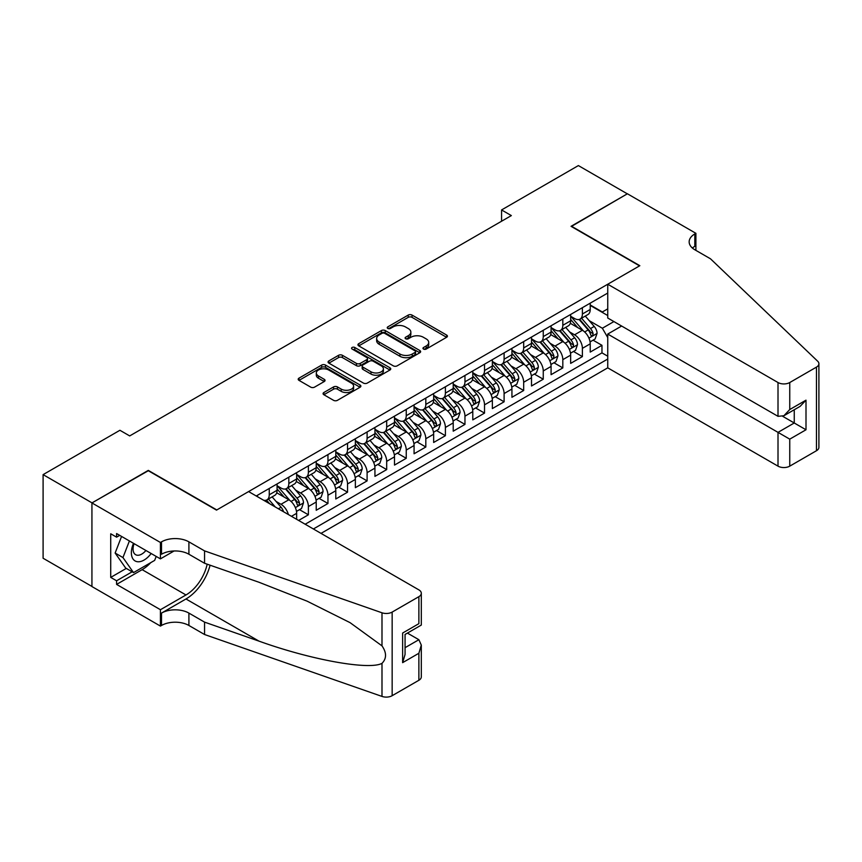 <?xml version="1.0" encoding="UTF-8"?>
<svg xmlns="http://www.w3.org/2000/svg" width="862" height="862" viewBox="0 0 862 862"><rect width="100%" height="100%" fill="white"/><g stroke="black" fill="none" stroke-linecap="round" stroke-linejoin="round"><path stroke-width="1.29" d="M423.522 349.067A1.896 1.099 0 0 0 426.216 349.067L446.624 337.279A2.715 1.573 0 0 0 447.421 336.169A2.715 1.573 0 0 0 446.624 335.059L412.047 315.093A2.715 1.573 0 0 0 408.211 315.093L387.792 326.881A1.896 1.099 0 0 0 387.243 327.657A1.896 1.099 0 0 0 387.792 328.433A1.896 1.099 0 0 0 390.486 328.433L393.126 326.913A8.695 5.021 0 0 1 405.42 326.913L408.308 328.573A8.695 5.021 0 0 1 410.851 332.118A8.695 5.021 0 0 1 408.308 335.674L405.657 337.193A1.896 1.099 0 0 0 405.108 337.969A1.896 1.099 0 0 0 405.657 338.755A1.896 1.099 0 0 0 408.351 338.755L410.991 337.225A8.695 5.021 0 0 1 423.285 337.225L426.173 338.885A8.695 5.021 0 0 1 428.716 342.44A8.695 5.021 0 0 1 426.173 345.985L423.522 347.515A1.896 1.099 0 0 0 422.973 348.291A1.896 1.099 0 0 0 423.522 349.067L423.522 347.515M323.875 392.512A2.715 1.573 0 0 0 323.078 393.622A2.715 1.573 0 0 0 323.875 394.731L333.572 400.334A2.715 1.573 0 0 0 337.419 400.334L360.079 387.243A2.715 1.573 0 0 0 360.876 386.133A2.715 1.573 0 0 0 360.079 385.023L325.502 365.068A2.715 1.573 0 0 0 321.666 365.068L298.995 378.149A2.715 1.573 0 0 0 298.198 379.258A2.715 1.573 0 0 0 298.995 380.368L310.708 387.135A2.715 1.573 0 0 0 314.555 387.135L324.252 381.532A2.715 1.573 0 0 0 325.049 380.422A2.715 1.573 0 0 0 324.252 379.312L318.444 375.961A7.262 4.191 0 0 1 316.311 372.998A7.262 4.191 0 0 1 320.804 369.119A7.262 4.191 0 0 1 328.724 370.024L351.491 383.17A7.262 4.191 0 0 1 353.614 386.133A7.262 4.191 0 0 1 349.132 390.012A7.262 4.191 0 0 1 341.212 389.107L337.419 386.909A2.715 1.573 0 0 0 333.572 386.909L323.875 392.512L323.875 394.731L333.572 389.171L333.572 386.909M148.296 470.727L92.029 502.88L43.1 474.628L43.1 558.242L91.932 586.44M148.296 470.393L216.793 509.938L639.539 265.873L571.043 226.318L627.31 193.831L578.38 165.579L501.565 209.94L501.565 221.232M43.1 474.628L119.915 430.278L129.699 435.924L511.349 215.586L501.565 209.94M393.32 365.844A2.715 1.573 0 0 0 397.156 365.844L419.826 352.752A2.715 1.573 0 0 0 420.624 351.642A2.715 1.573 0 0 0 419.826 350.532L385.249 330.566A2.715 1.573 0 0 0 381.403 330.566L358.743 343.658A2.715 1.573 0 0 0 357.945 344.768A2.715 1.573 0 0 0 358.743 345.877L393.32 365.844M352.87 349.476A1.896 1.099 0 0 1 354.799 349.746L354.799 347.483L389.958 367.783A2.715 1.573 0 0 1 390.755 368.893A2.715 1.573 0 0 1 389.958 370.003L367.287 383.084A2.715 1.573 0 0 1 363.441 383.084L328.864 363.128L328.864 360.909A2.715 1.573 0 0 0 328.066 362.018A2.715 1.573 0 0 0 328.864 363.128M328.864 360.909L338.572 355.306A2.715 1.573 0 0 1 342.408 355.306L356.437 363.398A2.715 1.573 0 0 0 360.273 363.398L366.716 359.68A2.715 1.573 0 0 0 367.503 358.57A2.715 1.573 0 0 0 366.716 357.471L352.116 349.035A1.896 1.099 0 0 1 351.556 348.259A1.896 1.099 0 0 1 352.73 347.246A1.896 1.099 0 0 1 354.799 347.483M298.608 520.443L308.391 514.797L299.491 509.657M295.644 490.155L300.558 492.989A11.066 6.39 60 0 1 308.391 506.544L316.225 502.029L316.225 510.272L327.959 503.494L319.059 498.355M315.223 478.852L320.136 481.686A11.066 6.39 60 0 1 327.959 495.251L335.792 490.726L335.792 498.979L347.537 492.202L338.626 487.052M334.79 467.549L339.703 470.393A11.066 6.39 60 0 1 347.537 483.948L355.359 479.434L355.359 487.676L367.104 480.899L358.204 475.759M354.368 456.257L359.282 459.09A11.066 6.39 60 0 1 367.104 472.645L374.938 468.131L374.938 476.374L386.682 469.596L377.772 464.456M373.936 444.954L378.849 447.787A11.066 6.39 60 0 1 386.682 461.353L394.505 456.828L394.505 465.081L406.25 458.304L397.339 453.153M393.503 433.651L398.416 436.495A11.066 6.39 60 0 1 406.25 450.05L414.072 445.535L414.072 453.778L425.817 447.001L416.917 441.861M413.081 422.358L417.995 425.192A11.066 6.39 60 0 1 425.817 438.747L433.651 434.232L433.651 442.475L445.395 435.698L436.484 430.558M432.649 411.055L437.562 413.889A11.066 6.39 60 0 1 445.395 427.455L453.218 422.93L453.218 431.183L464.963 424.406L456.063 419.255M452.216 399.752L457.14 402.597A11.066 6.39 60 0 1 464.963 416.152L472.796 411.637L472.796 419.88L484.53 413.103L475.63 407.963M471.794 388.46L476.708 391.294A11.066 6.39 60 0 1 484.53 404.849L492.364 400.334L492.364 408.577L504.108 401.8L495.197 396.66M491.362 377.157L496.275 379.991A11.066 6.39 60 0 1 504.108 393.557L511.931 389.031L511.931 397.285L523.676 390.508L514.776 385.357M510.94 365.854L515.853 368.699A11.066 6.39 60 0 1 523.676 382.254L531.509 377.728L531.509 385.982L543.254 379.205L534.343 374.065M530.507 354.562L535.421 357.396A11.066 6.39 60 0 1 543.254 370.951L551.077 366.436L551.077 374.679L562.821 367.902L553.921 362.762M550.075 343.259L554.988 346.093A11.066 6.39 60 0 1 562.821 359.659L570.655 355.133L570.655 363.387L582.389 356.599L582.389 348.356A11.066 6.39 -120 0 0 574.566 334.801L569.653 331.956M573.489 351.459L582.389 356.599M296.647 519.312L296.647 513.332A11.066 6.39 -120 0 0 288.824 499.766L276.713 492.784M288.361 514.528A11.066 6.39 60 0 0 280.99 504.292L276.077 501.447M316.225 502.029A11.066 6.39 -120 0 0 308.391 488.474L296.291 481.481M335.792 490.726A11.066 6.39 -120 0 0 327.959 477.171L315.858 470.178M355.359 479.434A11.066 6.39 -120 0 0 347.537 465.868L335.426 458.886M374.938 468.131A11.066 6.39 -120 0 0 367.104 454.565L355.004 447.583M394.505 456.828A11.066 6.39 -120 0 0 386.682 443.273L374.571 436.28M414.072 445.535A11.066 6.39 -120 0 0 406.25 431.97L394.149 424.988M433.651 434.232A11.066 6.39 -120 0 0 425.817 420.667L413.717 413.685M453.218 422.93A11.066 6.39 -120 0 0 445.395 409.375L433.284 402.382M472.796 411.637A11.066 6.39 -120 0 0 464.963 398.072L452.862 391.089M492.364 400.334A11.066 6.39 -120 0 0 484.53 386.769L472.43 379.786M511.931 389.031A11.066 6.39 -120 0 0 504.108 375.476L492.008 368.483M531.509 377.728A11.066 6.39 -120 0 0 523.676 364.173L511.575 357.191M551.077 366.436A11.066 6.39 -120 0 0 543.254 352.87L531.143 345.888M570.655 355.133A11.066 6.39 -120 0 0 562.821 341.578L550.721 334.585M321.02 533.384L607.742 367.848L778.009 466.148L778.009 432.368L794.258 422.983L794.258 409.752M313.38 528.977L607.742 359.034M607.742 293.048L256.229 495.984M277.079 485.759L280.99 488.021A11.066 6.39 60 0 0 286.529 488.56L294.351 484.045A11.066 6.39 -120 0 0 296.647 478.981L296.647 472.645M296.647 474.456L300.558 476.718A11.066 6.39 60 0 0 306.096 477.268L313.93 472.742A11.066 6.39 -120 0 0 316.225 467.678L316.225 461.353M316.225 463.153L320.136 465.415A11.066 6.39 60 0 0 325.674 465.965L333.497 461.45A11.066 6.39 -120 0 0 335.792 456.375L335.792 450.05M335.792 451.86L339.703 454.123A11.066 6.39 60 0 0 345.242 454.662L353.075 450.147A11.066 6.39 -120 0 0 355.359 445.083L355.359 438.747M355.359 440.557L359.282 442.82A11.066 6.39 60 0 0 364.809 443.37L372.643 438.844A11.066 6.39 -120 0 0 374.938 433.78L374.938 427.455M374.938 429.254L378.849 431.517A11.066 6.39 60 0 0 384.387 432.067L392.21 427.552A11.066 6.39 -120 0 0 394.505 422.477L394.505 416.152M394.505 417.962L398.416 420.214A11.066 6.39 60 0 0 403.955 420.764L411.788 416.249A11.066 6.39 -120 0 0 414.072 411.185L414.072 404.849M414.072 406.659L417.995 408.922A11.066 6.39 60 0 0 423.533 409.472L431.356 404.946A11.066 6.39 -120 0 0 433.651 399.882L433.651 393.557M433.651 395.356L437.562 397.619A11.066 6.39 60 0 0 443.1 398.169L450.923 393.654A11.066 6.39 -120 0 0 453.218 388.579L453.218 382.254M453.218 384.064L457.14 386.316A11.066 6.39 60 0 0 462.668 386.866L470.501 382.351A11.066 6.39 -120 0 0 472.796 377.276L472.796 370.951M472.796 372.761L476.708 375.024A11.066 6.39 60 0 0 482.246 375.573L490.069 371.048A11.066 6.39 -120 0 0 492.364 365.984L492.364 359.659M492.364 361.458L496.275 363.721A11.066 6.39 60 0 0 501.813 364.27L509.647 359.756A11.066 6.39 -120 0 0 511.931 354.681L511.931 348.356M511.931 350.166L515.853 352.418A11.066 6.39 60 0 0 521.381 352.967L529.214 348.453A11.066 6.39 -120 0 0 531.509 343.378L531.509 337.053M531.509 338.863L535.421 341.126A11.066 6.39 60 0 0 540.959 341.675L548.782 337.15A11.066 6.39 -120 0 0 551.077 332.085L551.077 325.761M551.077 327.56L554.988 329.823A11.066 6.39 60 0 0 560.526 330.372L568.36 325.847A11.066 6.39 -120 0 0 570.655 320.783L570.655 314.458M305.159 524.236L601.967 352.87L601.967 345.306L590.222 352.084L590.222 343.83A11.066 6.39 -120 0 0 582.389 330.275L570.288 323.293M570.655 316.268L574.566 318.52A11.066 6.39 -120 0 0 580.104 319.069A11.066 6.39 -120 0 0 582.389 314.005L582.389 307.68M580.104 319.069L587.927 314.555A11.066 6.39 -120 0 0 590.222 309.48L590.222 303.155M257.501 496.717L257.501 495.251M269.246 488.463L269.246 494.799A11.066 6.39 60 0 1 266.951 499.863A11.066 6.39 60 0 1 263.546 500.208M266.951 499.863L274.784 495.348A11.066 6.39 -120 0 0 277.079 490.273L277.079 483.948M288.824 477.171L288.824 483.496A11.066 6.39 60 0 1 286.529 488.56M308.391 465.868L308.391 472.193A11.066 6.39 60 0 1 306.096 477.268M327.959 454.565L327.959 460.901A11.066 6.39 60 0 1 325.674 465.965M347.537 443.273L347.537 449.598A11.066 6.39 60 0 1 345.242 454.662M367.104 431.97L367.104 438.295A11.066 6.39 60 0 1 364.809 443.37M386.682 420.667L386.682 427.002A11.066 6.39 60 0 1 384.387 432.067M406.25 409.375L406.25 415.7A11.066 6.39 60 0 1 403.955 420.764M425.817 398.072L425.817 404.397A11.066 6.39 60 0 1 423.533 409.472M445.395 386.769L445.395 393.104A11.066 6.39 60 0 1 443.1 398.169M464.963 375.476L464.963 381.801A11.066 6.39 60 0 1 462.668 386.866M484.53 364.173L484.53 370.498A11.066 6.39 60 0 1 482.246 375.573M504.108 352.87L504.108 359.206A11.066 6.39 60 0 1 501.813 364.27M523.676 341.578L523.676 347.903A11.066 6.39 60 0 1 521.381 352.967M543.254 330.275L543.254 336.6A11.066 6.39 60 0 1 540.959 341.675M562.821 318.972L562.821 325.308A11.066 6.39 60 0 1 560.526 330.372M562.821 359.659L562.821 367.902M543.254 370.951L543.254 379.205M523.676 382.254L523.676 390.508M504.108 393.557L504.108 401.8M484.53 404.849L484.53 413.103M464.963 416.152L464.963 424.406M445.395 427.455L445.395 435.698M425.817 438.747L425.817 447.001M406.25 450.05L406.25 458.304M386.682 461.353L386.682 469.596M367.104 472.645L367.104 480.899M347.537 483.948L347.537 492.202M327.959 495.251L327.959 503.494M308.391 506.544L308.391 514.797M607.742 337.559L602.355 328.239L589.22 320.664M602.355 328.239L613.906 321.58M590.222 305.417L607.742 315.535M590.222 304.965L602.355 311.969L607.742 308.865M593.056 340.167L601.967 345.306M601.967 352.87L607.742 356.211M424.287 349.336L426.173 348.248A8.695 5.021 0 0 0 428.716 344.703L428.716 342.44M410.851 332.118L410.851 334.381A8.695 5.021 0 0 1 408.308 337.936L406.422 339.014M446.591 337.301L412.047 317.356A2.715 1.573 0 0 0 408.211 317.356L388.557 328.702M419.794 352.773L385.249 332.829A2.715 1.573 0 0 0 381.403 332.829L358.775 345.899L358.743 343.658M415.031 352.418A1.896 1.099 0 0 0 415.581 351.642A1.896 1.099 0 0 0 415.031 350.866L384.678 333.346A1.896 1.099 0 0 0 381.985 333.346L379.194 334.952A8.695 5.021 0 0 0 376.651 338.497A8.695 5.021 0 0 0 379.194 342.052L399.946 354.023A8.695 5.021 0 0 0 412.241 354.023L415.031 352.418L415.031 354.681A1.896 1.099 0 0 0 415.581 353.905L415.581 351.642M376.651 338.497L376.651 340.759A8.695 5.021 0 0 0 379.194 344.304L379.194 342.052M415.031 354.681L412.241 356.286A8.695 5.021 0 0 1 399.946 356.286L379.194 344.304M328.907 363.139L338.572 357.568L338.572 355.306M367.503 358.57L367.503 360.833A2.715 1.573 0 0 1 366.716 361.943L360.273 365.66A2.715 1.573 0 0 1 356.437 365.66L342.408 357.568A2.715 1.573 0 0 0 338.572 357.568M354.799 349.746L389.915 370.024M370.983 371.802A7.262 4.191 0 0 0 378.903 372.707A7.262 4.191 0 0 0 383.396 368.839A7.262 4.191 0 0 0 381.263 365.865L373.246 361.243A2.715 1.573 0 0 0 369.399 361.243L362.967 364.949A2.715 1.573 0 0 0 362.169 366.059A2.715 1.573 0 0 0 362.967 367.169L370.983 371.802L370.983 374.065A7.262 4.191 0 0 0 378.903 374.97A7.262 4.191 0 0 0 383.396 371.091L383.396 368.839M362.169 366.059L362.169 368.322A2.715 1.573 0 0 0 362.967 369.432L362.967 367.169M370.983 374.065L362.967 369.432M353.614 386.133L353.614 388.396A7.262 4.191 0 0 1 349.132 392.275A7.262 4.191 0 0 1 341.212 391.359L337.419 389.171A2.715 1.573 0 0 0 333.572 389.171M316.311 372.998L316.311 375.25A7.262 4.191 0 0 0 318.444 378.224L318.444 375.961M324.22 381.554L318.444 378.224M360.047 387.264L325.502 367.32A2.715 1.573 0 0 0 321.666 367.32L299.028 380.39M590.061 341.902L595.114 338.981L597.075 333.325A7.338 4.235 -120 0 0 594.209 326.439L585.276 316.085M583.477 330.986L572.874 318.714A21.173 12.23 -120 0 0 570.655 316.386M577.669 327.549L571.732 320.675A17.574 10.15 -120 0 0 570.655 319.5M579.102 319.468L588.143 329.941A7.338 4.235 60 0 1 590.761 334.995C591.86 336.471 592.647 336.018 593.11 333.637A7.338 4.235 -120 0 0 590.492 328.584L581.548 318.229M579.63 319.296L589.349 330.555A3.739 2.155 60 0 1 590.298 332.01L593.11 333.637M590.761 334.995L591.3 335.868M133.502 543.319A17.994 10.387 120 0 0 137.726 561.755A17.994 10.387 120 0 0 151.152 553.501M134.106 543.663A12.316 7.111 120 0 0 135.614 554.686A12.316 7.111 120 0 0 137.414 555.247A12.316 7.111 120 0 0 145.915 550.484M156.194 556.421L154.654 560.397L133.524 572.594L125.69 568.069L115.131 553.038L121.574 536.433M133.524 572.594L122.954 557.563L129.408 540.948M115.131 553.038L122.954 557.563M621.631 326.041L607.742 334.057L789.754 439.146L789.754 466.148L816.465 450.729L816.465 367.115A8.308 4.795 0 0 0 818.9 363.721A8.308 4.795 0 0 0 817.704 361.243L710.493 258.805L694.826 249.764A19.373 11.184 180 0 1 689.158 241.856A19.373 11.184 180 0 1 694.826 233.947L695.903 233.322L627.407 193.778L571.334 226.49M607.742 334.057L607.742 367.848M571.334 226.146L639.83 265.701L607.742 284.234L778.009 382.534A8.308 4.795 0 0 0 789.754 382.534L816.465 367.115M695.903 233.322L695.903 249.711L695.322 250.045M607.742 284.234L607.742 318.013L778.009 416.324L778.009 382.534M818.9 363.721L818.9 447.335A8.308 4.795 180 0 1 816.465 450.729M789.754 466.148A8.308 4.795 180 0 1 778.009 466.148M692.391 248.04A19.373 11.184 180 0 1 694.826 246.316L694.826 233.947M782.707 416.324L806.002 429.772L789.754 439.146M789.754 382.534L789.754 409.536L783.881 415.743L778.009 416.324M789.754 409.536L806.002 400.162L800.13 406.358L783.881 415.743M248.601 491.577L418.878 589.877A8.308 4.795 -0 0 1 421.302 593.271A8.308 4.795 -0 0 1 418.878 596.666L392.156 612.085L392.156 695.699A8.308 4.795 180 0 1 381.995 696.421L204.563 634.518L188.907 625.478A19.373 11.184 -0 0 0 161.506 625.478L160.429 626.092L91.932 586.548L91.932 502.934L148.005 470.555L216.502 510.11L248.601 491.577M204.563 634.518L204.563 622.138L258.966 641.123C310.966 659.861 369.065 670.356 381.995 663.352C386.704 658.525 386.704 652.696 381.995 645.864L350.069 622.655L307.12 601.18L258.966 582.249L204.563 563.274L188.907 554.234A19.373 11.184 -0 0 0 161.506 554.234L161.506 541.853L160.429 542.478L91.932 502.934M204.563 563.274L204.563 550.893L188.907 541.853A19.373 11.184 -0 0 0 161.506 541.853M258.966 641.123L185.976 598.982L161.506 613.097A19.373 11.184 -0 0 1 188.907 613.097L204.563 622.138M418.878 680.28L418.878 653.267L421.302 645.088L421.302 676.885A8.308 4.795 180 0 1 418.878 680.28L392.156 695.699M381.995 645.864L381.995 612.796L204.563 550.893M150.764 562.638A31.14 17.973 -60 0 1 142.133 569.653L116.596 584.404L116.596 580.783L132.155 571.797M119.721 535.356L116.596 537.166L110.724 533.783L110.724 577.4L116.596 580.783M116.596 537.166L116.596 533.556L160.429 558.867L160.429 542.478M160.429 626.092L160.429 609.714L185.976 594.963A31.14 17.973 120 0 0 207.171 564.179M116.596 584.404L160.429 609.714M407.414 633.096L418.878 639.712L421.302 645.088M185.976 598.982A36.053 20.817 120 0 0 210.08 565.192M174.102 550.969L160.429 558.867M381.995 612.796A8.308 4.795 -0 0 0 392.156 612.085M110.724 577.4L126.283 568.414M418.878 653.267L402.629 662.652L405.065 654.463L405.065 634.454L421.302 625.069L421.302 593.271M402.629 662.652L402.629 633.042C405.797 634.874 405.797 634.874 402.629 633.042L418.878 623.668C422.035 625.5 422.035 625.5 418.878 623.668L418.878 596.666M570.482 353.194L575.547 350.274L577.497 344.628A7.338 4.235 -120 0 0 574.642 337.742L565.698 327.388M563.91 342.289L553.307 330.017A21.173 12.23 -120 0 0 551.077 327.689M558.091 338.841L552.165 331.978A17.574 10.15 -120 0 0 551.077 330.792M559.535 330.771L568.575 341.244A7.338 4.235 60 0 1 571.194 346.298C572.293 347.774 573.079 347.321 573.542 344.94A7.338 4.235 -120 0 0 570.924 339.887L561.981 329.532M560.063 330.599L569.782 341.848A3.739 2.155 60 0 1 570.719 343.313L573.542 344.94M571.194 346.298L571.721 347.16M550.915 364.497L555.968 361.577L557.929 355.92A7.338 4.235 -120 0 0 555.074 349.035L546.131 338.68M544.342 353.592L533.729 341.309A21.173 12.23 -120 0 0 531.509 338.981M538.524 350.144L532.587 343.281A17.574 10.15 -120 0 0 531.509 342.095M539.957 342.074L549.008 352.536A7.338 4.235 60 0 1 551.615 357.59C552.725 359.066 553.501 358.614 553.964 356.243A7.338 4.235 -120 0 0 551.357 351.19L542.413 340.835M540.496 341.902L550.215 353.151A3.739 2.155 60 0 1 551.152 354.616L553.964 356.243M551.615 357.59L552.154 358.463M531.348 375.8L536.401 372.88L538.351 367.223A7.338 4.235 -120 0 0 535.496 360.338L526.553 349.983M524.764 364.885L514.161 352.612A21.173 12.23 -120 0 0 511.931 350.284M518.946 361.447L513.019 354.573A17.574 10.15 -120 0 0 511.931 353.398M520.389 353.366L529.43 363.839A7.338 4.235 60 0 1 532.048 368.893C533.147 370.369 533.934 369.917 534.397 367.535A7.338 4.235 -120 0 0 531.779 362.482L522.835 352.127M520.917 353.194L530.636 364.454A3.739 2.155 60 0 1 531.585 365.908L534.397 367.535M532.048 368.893L532.576 369.766M511.769 387.092L516.823 384.172L518.784 378.526A7.338 4.235 -120 0 0 515.929 371.641L506.985 361.286M505.197 376.188L494.594 363.915A21.173 12.23 -120 0 0 492.364 361.587M499.378 372.74L493.452 365.876A17.574 10.15 -120 0 0 492.364 364.691M500.811 364.669L509.862 375.142A7.338 4.235 60 0 1 512.481 380.196C513.58 381.672 514.366 381.219 514.829 378.838A7.338 4.235 -120 0 0 512.211 373.785L503.268 363.43M501.35 364.497L511.069 375.746A3.739 2.155 60 0 1 512.006 377.211L514.829 378.838M512.481 380.196L513.009 381.058M492.202 398.395L497.255 395.475L499.217 389.829A7.338 4.235 -120 0 0 496.361 382.933L487.418 372.589M485.618 387.491L475.016 375.207A21.173 12.23 -120 0 0 472.796 372.88M479.811 384.043L473.874 377.179A17.574 10.15 -120 0 0 472.796 375.994M481.244 375.972L490.295 386.435A7.338 4.235 60 0 1 492.902 391.488C494.012 392.964 494.788 392.512 495.251 390.141A7.338 4.235 -120 0 0 492.633 385.088L483.701 374.733M481.772 375.8L491.491 387.049A3.739 2.155 60 0 1 492.439 388.514L495.251 390.141M492.902 391.488L493.441 392.361M472.624 409.698L477.688 406.778L479.638 401.121A7.338 4.235 -120 0 0 476.783 394.236L467.84 383.881M466.051 398.794L455.448 386.51A21.173 12.23 -120 0 0 453.218 384.183M460.233 395.346L454.306 388.471A17.574 10.15 -120 0 0 453.218 387.297M461.676 387.264L470.717 397.738A7.338 4.235 60 0 1 473.335 402.791C474.434 404.267 475.221 403.815 475.684 401.433A7.338 4.235 -120 0 0 473.066 396.38L464.122 386.025M462.204 387.092L471.923 398.352A3.739 2.155 60 0 1 472.861 399.806L475.684 401.433M473.335 402.791L473.863 403.664M453.056 420.99L458.11 418.07L460.071 412.424A7.338 4.235 -120 0 0 457.216 405.539L448.272 395.184M446.484 410.086L435.87 397.813A21.173 12.23 -120 0 0 433.651 395.486M440.665 406.638L434.728 399.774A17.574 10.15 -120 0 0 433.651 398.589M442.098 398.567L451.149 409.041A7.338 4.235 60 0 1 453.757 414.094C454.867 415.57 455.642 415.118 456.106 412.736A7.338 4.235 -120 0 0 453.498 407.683L444.555 397.328M442.637 398.395L452.356 409.644A3.739 2.155 60 0 1 453.293 411.109L456.106 412.736M453.757 414.094L454.296 414.956M433.489 432.293L438.542 429.373L440.504 423.727A7.338 4.235 -120 0 0 437.637 416.831L428.705 406.487M426.905 421.389L416.303 409.105A21.173 12.23 -120 0 0 414.072 406.778M421.087 417.941L415.161 411.077A17.574 10.15 -120 0 0 414.072 409.892M422.531 409.87L431.571 420.344A7.338 4.235 60 0 1 434.189 425.386C435.288 426.862 436.075 426.41 436.538 424.039A7.338 4.235 -120 0 0 433.92 418.986L424.977 408.631M423.059 409.698L432.778 420.947A3.739 2.155 60 0 1 433.726 422.412L436.538 424.039M434.189 425.386L434.728 426.259M413.911 443.596L418.975 440.676L420.925 435.019A7.338 4.235 -120 0 0 418.07 428.134L409.127 417.779M407.338 432.692L396.735 420.408A21.173 12.23 -120 0 0 394.505 418.081M401.52 429.244L395.593 422.369A17.574 10.15 -120 0 0 394.505 421.195M402.963 421.162L412.004 431.636A7.338 4.235 60 0 1 414.622 436.689C415.721 438.165 416.508 437.713 416.971 435.332A7.338 4.235 -120 0 0 414.353 430.278L405.409 419.923M403.491 420.99L413.21 432.25A3.739 2.155 60 0 1 414.148 433.705L416.971 435.332M414.622 436.689L415.15 437.562M394.343 454.888L399.397 451.968L401.358 446.322A7.338 4.235 -120 0 0 398.503 439.437L389.559 429.082M387.771 443.984L377.157 431.711A21.173 12.23 -120 0 0 374.938 429.384M381.952 440.536L376.015 433.672A17.574 10.15 -120 0 0 374.938 432.498M383.385 432.465L392.436 442.939A7.338 4.235 60 0 1 395.044 447.992C396.154 449.468 396.929 449.016 397.393 446.635A7.338 4.235 -120 0 0 394.785 441.581L385.842 431.226M383.924 432.293L393.643 443.542A3.739 2.155 60 0 1 394.58 445.007L397.393 446.635M395.044 447.992L395.583 448.854M374.765 466.191L379.83 463.271L381.78 457.625A7.338 4.235 -120 0 0 378.924 450.729L369.981 440.385M368.193 455.287L357.59 443.003A21.173 12.23 -120 0 0 355.359 440.676M362.374 451.839L356.448 444.975A17.574 10.15 -120 0 0 355.359 443.79M363.818 443.768L372.858 454.242A7.338 4.235 60 0 1 375.476 459.284C376.575 460.761 377.362 460.308 377.825 457.937A7.338 4.235 -120 0 0 375.207 452.884L366.264 442.529M364.346 443.596L374.065 454.845A3.739 2.155 60 0 1 375.013 456.31L377.825 457.937M375.476 459.284L376.004 460.157M355.198 477.494L360.251 474.574L362.212 468.917A7.338 4.235 -120 0 0 359.357 462.032L350.414 451.677M348.625 466.59L338.023 454.306A21.173 12.23 -120 0 0 335.792 451.979M342.807 463.142L336.87 456.267A17.574 10.15 -120 0 0 335.792 455.093M344.24 455.061L353.291 465.534A7.338 4.235 60 0 1 355.909 470.587C357.008 472.064 357.795 471.611 358.258 469.23A7.338 4.235 -120 0 0 355.64 464.176L346.696 453.832M344.778 454.888L354.497 466.148A3.739 2.155 60 0 1 355.435 467.603L358.258 469.23M355.909 470.587L356.437 471.46M335.63 488.786L340.684 485.866L342.645 480.22A7.338 4.235 -120 0 0 339.79 473.335L330.846 462.98M329.047 477.882L318.444 465.609A21.173 12.23 -120 0 0 316.225 463.282M323.239 474.434L317.302 467.57A17.574 10.15 -120 0 0 316.225 466.396M324.672 466.364L333.713 476.837A7.338 4.235 60 0 1 336.331 481.89C337.43 483.366 338.216 482.914 338.68 480.533A7.338 4.235 -120 0 0 336.061 475.479L327.129 465.124M325.2 466.191L334.919 477.44A3.739 2.155 60 0 1 335.868 478.906L338.68 480.533M336.331 481.89L336.87 482.763M316.052 500.089L321.117 497.169L323.067 491.523A7.338 4.235 -120 0 0 320.211 484.627L311.268 474.283M309.48 489.185L298.877 476.901A21.173 12.23 -120 0 0 296.647 474.574M303.661 485.737L297.735 478.873A17.574 10.15 -120 0 0 296.647 477.688M305.105 477.667L314.145 488.14A7.338 4.235 60 0 1 316.763 493.183C317.862 494.659 318.649 494.206 319.112 491.836A7.338 4.235 -120 0 0 316.494 486.782L307.551 476.427M305.633 477.494L315.352 488.743A3.739 2.155 60 0 1 316.289 490.209L319.112 491.836M316.763 493.183L317.291 494.055M296.485 511.392L301.538 508.472L303.499 502.815A7.338 4.235 -120 0 0 300.644 495.93L291.701 485.575M289.912 500.488L279.299 488.204A21.173 12.23 -120 0 0 277.079 485.877M284.094 497.04L278.157 490.166A17.574 10.15 -120 0 0 277.079 488.991M285.527 488.959L294.578 499.432A7.338 4.235 60 0 1 297.185 504.485C298.295 505.962 299.071 505.509 299.534 503.128A7.338 4.235 -120 0 0 296.927 498.074L287.983 487.73M286.065 488.786L295.785 500.046A3.739 2.155 60 0 1 296.722 501.501L299.534 503.128M297.185 504.485L297.724 505.358M283.544 511.748A7.338 4.235 -120 0 0 281.066 507.233L272.133 496.878M275.28 506.975L268.405 499.023M266.487 500.089L269.612 503.71M265.959 500.262L268.254 502.923M280.99 504.292L288.824 499.766M300.558 492.989L308.391 488.474M320.136 481.686L327.959 477.171M339.703 470.393L347.537 465.868M359.282 459.09L367.104 454.565M378.849 447.787L386.682 443.273M398.416 436.495L406.25 431.97M417.995 425.192L425.817 420.667M437.562 413.889L445.395 409.375M457.14 402.597L464.963 398.072M476.708 391.294L484.53 386.769M496.275 379.991L504.108 375.476M515.853 368.699L523.676 364.173M535.421 357.396L543.254 352.87M554.988 346.093L562.821 341.578M574.566 334.801L582.389 330.275M582.389 314.005L590.222 309.48M269.246 494.799L277.079 490.273M288.824 483.496L296.647 478.981M308.391 472.193L316.225 467.678M327.959 460.901L335.792 456.375M347.537 449.598L355.359 445.083M367.104 438.295L374.938 433.78M386.682 427.002L394.505 422.477M406.25 415.7L414.072 411.185M425.817 404.397L433.651 399.882M445.395 393.104L453.218 388.579M464.963 381.801L472.796 377.276M484.53 370.498L492.364 365.984M504.108 359.206L511.931 354.681M523.676 347.903L531.509 343.378M543.254 336.6L551.077 332.085M562.821 325.308L570.655 320.783M582.389 348.356L590.222 343.83M291.464 516.316L296.647 513.332M426.173 348.248L426.173 345.985M405.657 338.755L405.657 337.193M408.308 337.936L408.308 335.674M387.792 328.433L387.792 326.881M408.211 317.356L408.211 315.093M412.047 317.356L412.047 315.093M446.624 337.279L446.624 335.059M381.403 332.829L381.403 330.566M385.249 332.829L385.249 330.566M419.826 352.752L419.826 350.532M399.946 356.286L399.946 354.023M412.241 356.286L412.241 354.023M342.408 357.568L342.408 355.306M356.437 365.66L356.437 363.398M360.273 365.66L360.273 363.398M366.716 361.943L366.716 359.68M389.958 370.003L389.958 367.783M337.419 389.171L337.419 386.909M341.212 391.359L341.212 389.107M324.252 381.532L324.252 379.312M298.995 380.368L298.995 378.149M321.666 367.32L321.666 365.068M325.502 367.32L325.502 365.068M360.079 387.243L360.079 385.023M588.94 338.13L597.021 333.465M572.874 318.714L573.887 318.132M590.492 328.584L594.209 326.439M584.651 331.967L588.143 329.941M806.002 400.162L806.002 429.772M188.907 554.234L188.907 541.853M188.907 613.097L188.907 625.478M381.995 696.421L381.995 663.352M161.506 613.097L161.506 625.478M142.133 569.653L185.976 594.963M405.065 647.685L418.878 639.712M569.362 349.433L577.454 344.768M553.307 330.017L554.309 329.435M570.924 339.887L574.642 337.742M565.073 343.259L568.575 341.244M549.794 360.736L557.876 356.071M533.729 341.309L534.742 340.727M551.357 351.19L555.074 349.035M545.506 354.562L549.008 352.536M530.227 372.028L538.308 367.363M514.161 352.612L515.164 352.03M531.779 362.482L535.496 360.338M525.939 365.865L529.43 363.839M510.649 383.331L518.741 378.666M494.594 363.915L495.596 363.333M512.211 373.785L515.929 371.641M506.36 377.157L509.862 375.142M491.081 394.634L499.163 389.969M475.016 375.207L476.029 374.625M492.633 385.088L496.361 382.933M486.793 388.46L490.295 386.435M471.514 405.937L479.595 401.261M455.448 386.51L456.451 385.928M473.066 396.38L476.783 394.236M467.215 399.763L470.717 397.738M451.936 417.23L460.017 412.564M435.87 397.813L436.883 397.231M453.498 407.683L457.216 405.539M447.647 411.055L451.149 409.041M432.368 428.533L440.45 423.867M416.303 409.105L417.316 408.523M433.92 418.986L437.637 416.831M428.08 422.358L431.571 420.344M412.79 439.835L420.882 435.159M396.735 420.408L397.738 419.826M414.353 430.278L418.07 428.134M408.502 433.661L412.004 431.636M393.223 451.128L401.304 446.462M377.157 431.711L378.17 431.129M394.785 441.581L398.503 439.437M388.934 444.954L392.436 442.939M373.655 462.431L381.737 457.765M357.59 443.003L358.592 442.421M375.207 452.884L378.924 450.729M369.367 456.257L372.858 454.242M354.077 473.734L362.169 469.057M338.023 454.306L339.025 453.724M355.64 464.176L359.357 462.032M349.789 467.56L353.291 465.534M334.51 485.026L342.591 480.36M318.444 465.609L319.457 465.027M336.061 475.479L339.79 473.335M330.221 478.852L333.713 476.837M314.942 496.329L323.024 491.663M298.877 476.901L299.879 476.32M316.494 486.782L320.211 484.627M310.643 490.155L314.145 488.14M295.364 507.632L303.446 502.955M279.299 488.204L280.312 487.623M296.927 498.074L300.644 495.93M291.076 501.458L294.578 499.432M278.394 508.774L281.066 507.233"/></g></svg>
